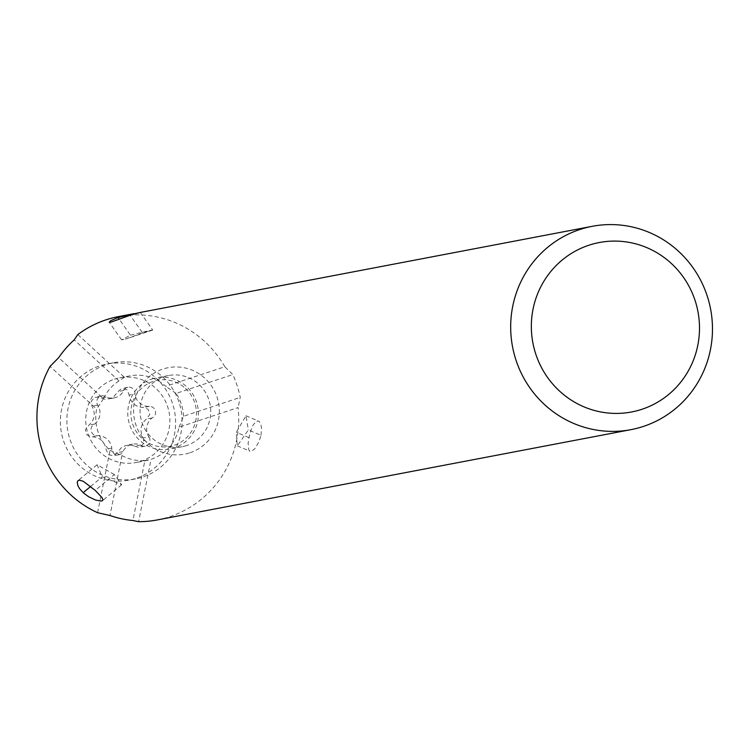 <?xml version="1.0" encoding="UTF-8"?>
<svg xmlns="http://www.w3.org/2000/svg" width="748" height="748" viewBox="0 0 748 748"><rect width="100%" height="100%" fill="white"/><g stroke="black" fill="none" stroke-linecap="round" stroke-linejoin="round"><path stroke-width="0.56" stroke-dasharray="3.74 2.81" d="M140.166 312.468L138.997 312.72M157.202 519.944A103.495 100.802 79.2 0 0 238.079 407.576L179.062 427.192A43.141 42.019 -100.8 0 1 151.049 459.328L138.614 521.683M77.82 334.562L124.402 377.301A43.141 42.019 -100.8 0 1 129.75 375.898A43.141 42.019 -100.8 0 1 165.757 386.323L224.811 366.744L232.824 374.57A103.495 100.802 -100.8 0 1 240.239 397.403L238.079 407.576M224.811 366.744A103.495 100.802 79.2 0 0 118.455 316.61M260.968 435.299L261.529 428.361L260.996 424.845L259.491 421.797L258.49 421.077L256.545 421.18L253.273 424.789L251.926 427.529L249.72 434.121L248.112 443.19L248.813 450.053L249.963 451.212L251.646 451.175L254.844 448.707L258.986 441.778L260.968 435.299L248.355 429.96L237.284 445.901L236.293 432.251L245.989 415.766L248.355 429.96M97.586 512.698L110.021 450.343A43.141 42.019 -100.8 0 1 96.642 409.147L50.051 366.408M179.062 427.192L183.503 416.262L240.239 397.403M183.503 416.262A43.141 42.019 79.2 0 0 176.089 393.429L232.824 374.57M176.089 393.429L165.794 386.361M110.021 450.343L121.933 455.551L109.975 515.503M121.933 455.551A43.141 42.019 79.2 0 0 144.878 460.581L132.92 520.524M144.878 460.581L151.049 459.328M124.402 377.301L118.997 380.928L74.211 339.844M118.997 380.928A43.141 42.019 79.2 0 0 103.476 398.74L58.69 357.656M103.476 398.74L96.642 409.147M114.304 474.513L97.072 464.723L102.242 476.813L121.69 484.732L114.304 474.513L95.211 490.389M130.489 335.179C154.78 329.185 158.791 328.419 142.55 332.879L125.533 339.115L121.597 339.816L130.489 335.179L119.259 319.237M140.306 312.43L152.714 330.055L142.55 332.879L130.143 315.263M148.955 436.954A6.04 5.881 -100.8 0 1 140.531 445.041A14.147 13.782 79.2 0 0 122.915 451.596A6.04 5.881 -100.8 0 1 111.798 448.089A14.147 13.782 79.2 0 0 97.296 435.682A6.04 5.881 -100.8 0 1 94.613 424.088A14.147 13.782 79.2 0 0 97.726 405.117A6.04 5.881 -100.8 0 1 106.151 397.038A14.147 13.782 79.2 0 0 123.766 390.475A6.04 5.881 -100.8 0 1 134.883 393.99A14.147 13.782 79.2 0 0 149.385 406.398A6.04 5.881 -100.8 0 1 152.068 417.982A14.147 13.782 79.2 0 0 148.955 436.954L143.205 438.057C139.465 430.829 140.502 424.499 146.318 419.086L149.796 414.486L148.141 409.296L143.625 407.492C135.725 407.174 130.891 403.041 129.133 395.084L134.883 393.99M140.531 445.041L134.78 446.135L130.283 445.032L125.701 445.518L121.522 447.547L117.156 452.699L113.406 455.794L108.208 454.625L106.048 449.183C104.393 441.208 99.559 437.075 91.537 436.776L87.02 434.981L85.356 429.791L88.862 425.191C94.781 419.75 95.819 413.42 91.967 406.22L91.191 401.321L94.734 397.3L98.633 397.197L104.944 399.226L109.563 398.731L113.715 396.711L118.016 391.578L121.746 388.483L127.179 389.858L129.133 395.084M111.798 448.089L106.048 449.183M94.613 424.088L88.862 425.191M106.151 397.038L100.4 398.132M152.068 417.982L146.318 419.086M118.773 454.784L113.406 455.794M127.908 387.296L121.746 388.483M134.78 446.135L138.492 447.36L140.428 446.967L143.962 442.947L143.205 438.057M114.481 379.171A43.141 42.019 -100.8 0 1 119.727 377.805A43.141 42.019 -100.8 0 1 155.734 388.231A43.141 42.019 -100.8 0 1 168.384 431.942A43.141 42.019 -100.8 0 1 135.884 462.573A43.141 42.019 -100.8 0 1 87.133 430.773A43.141 42.019 -100.8 0 1 114.481 379.171M162.755 377.039A59.111 57.568 -100.8 0 1 180.081 436.916A59.111 57.568 -100.8 0 1 135.556 478.879A59.111 57.568 -100.8 0 1 67.946 431.596A59.111 57.568 -100.8 0 1 113.425 362.761A59.111 57.568 -100.8 0 1 162.755 377.039M156.248 378.282A59.111 57.568 -100.8 0 1 152.246 469.884A59.111 57.568 -100.8 0 1 129.049 480.123A59.111 57.568 -100.8 0 1 61.439 432.84A59.111 57.568 -100.8 0 1 106.917 363.996A59.111 57.568 -100.8 0 1 156.248 378.282M190.039 452.755A44.01 42.86 79.2 0 0 204.887 378.292A44.01 42.86 79.2 0 0 134.406 401.713A44.01 42.86 79.2 0 0 190.039 452.755M186.598 445.565A36.241 35.296 -100.8 0 1 182.185 446.715A36.241 35.296 -100.8 0 1 141.241 420.011A36.241 35.296 -100.8 0 1 164.214 376.665A36.241 35.296 -100.8 0 1 168.618 375.515A36.241 35.296 -100.8 0 1 209.571 402.228A36.241 35.296 -100.8 0 1 186.598 445.565M151.909 379.012A36.241 35.296 -100.8 0 1 156.323 377.862A36.241 35.296 -100.8 0 1 186.57 386.623A36.241 35.296 -100.8 0 1 197.192 423.331A36.241 35.296 -100.8 0 1 169.889 449.062A36.241 35.296 -100.8 0 1 128.946 422.349A36.241 35.296 -100.8 0 1 151.909 379.012M185.467 388.427A33.651 32.772 -100.8 0 1 174.041 445.35A33.651 32.772 -100.8 0 1 131.545 406.267A33.651 32.772 -100.8 0 1 185.467 388.427M90.667 486.443L102.242 476.813M248.916 437.599L236.293 432.251M122.915 451.596L117.156 452.699M97.296 435.682L91.537 436.776M97.726 405.117L91.967 406.22M123.766 390.475L118.016 391.578M149.385 406.398L143.625 407.492M97.109 464.751L78.016 480.627M121.615 484.769L102.532 500.646M237.322 445.855L249.935 451.194M245.905 415.748L258.518 421.096M152.676 330.055L125.533 339.115M121.597 339.816L109.189 322.192M132.602 444.144L126.851 445.247M114.079 397.927L108.329 399.03M101.504 395.916L95.744 397.01M145.177 446.163L139.409 447.267M113.425 362.761L106.917 363.996M135.556 478.879L129.049 480.123M129.75 375.898L119.727 377.805M147.842 460.291L135.884 462.573M168.618 375.515L156.323 377.862M182.185 446.715L169.889 449.062"/><path stroke-width="1.12" d="M138.997 312.72L118.081 317.554L110.816 320.63L109.18 322.182L110.985 322.117L130.143 315.263L140.166 312.468M579.606 229.599A103.495 100.802 -100.8 0 1 592.201 226.317A103.495 100.802 -100.8 0 1 710.6 309.111A103.495 100.802 -100.8 0 1 630.957 429.651A103.495 100.802 -100.8 0 1 514.016 353.383A103.495 100.802 -100.8 0 1 579.606 229.599M133.883 313.674L118.455 316.61A103.495 100.802 79.2 0 0 105.861 319.892A103.495 100.802 79.2 0 0 77.82 334.562L74.211 339.844A103.495 100.802 -100.8 0 0 58.69 357.656L50.051 366.408A103.495 100.802 79.2 0 0 97.586 512.698L109.975 515.503A103.495 100.802 -100.8 0 0 132.92 520.524L138.614 521.683A103.495 100.802 79.2 0 0 157.202 519.944L630.957 429.651M95.211 490.389L101.98 497.551L102.934 499.842L102.541 500.636L100.905 501.076L95.361 499.954L88.442 496.644L83.159 492.689L79.484 488.547L77.895 485.723L77.212 482.254L77.988 480.646L79.466 480.151L83.308 481.301L95.211 490.389M588.779 245.269A86.235 83.991 -100.8 0 1 697.8 345.296A86.235 83.991 -100.8 0 1 559.682 391.204A86.235 83.991 -100.8 0 1 588.779 245.269M83.159 492.689L90.667 486.443M118.081 317.554L119.259 319.237M592.201 226.317L140.072 312.486"/></g></svg>
